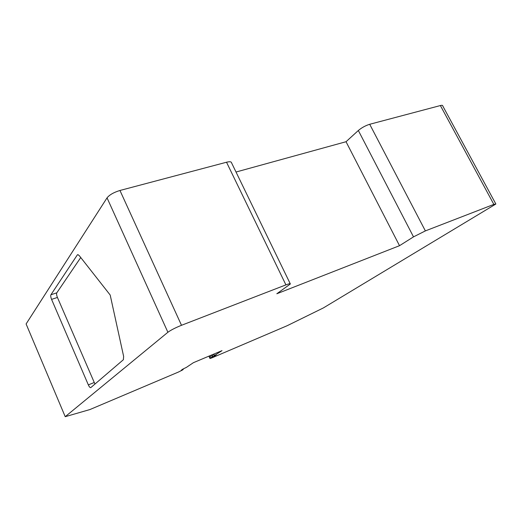 <?xml version="1.0" encoding="UTF-8"?>
<svg xmlns="http://www.w3.org/2000/svg" width="522" height="522" viewBox="0 0 522 522"><rect width="100%" height="100%" fill="white"/><g stroke="black" fill="none" stroke-linecap="round" stroke-linejoin="round"><path stroke-width="0.78" d="M236.016 172.025L346.034 141.723L358.34 130.493C361.72 127.662 365.511 125.593 369.707 124.282L440.379 105.548C441.951 105.15 442.734 105.261 442.721 105.881L495.769 203.841M287.12 325.735L323.359 307.934L495.867 204.024L493.851 204.396L425.371 230.9L413.509 236.871L399.519 245.692L276.817 293.762L290.356 283.988C290.467 283.42 288.986 283.714 285.912 284.882L226.522 162.231C229.68 161.448 231.357 161.644 231.546 162.812L290.225 283.727M226.522 162.231L119.956 190.471L181.499 325.291C175.392 327.764 170.864 330.087 167.895 332.266L65.217 416.686L89.882 409.568L178.335 372.088L182.322 370.105L183.229 369.485L181.264 370.202L183.02 369.008L186.302 367.442L193.401 362.686L222.02 350.627L214.49 355.528L216.108 354.947M65.217 416.686L26.1 323.953L107.043 197.858C109.496 194.817 113.803 192.357 119.956 190.471M208.911 356.154L209.988 358.503L211.678 357.962L287.1 325.741M285.912 284.882L181.499 325.291M209.988 358.503L216.134 355.006M77.771 254.651L79.233 255.604L110.188 295.028L123.636 356.415L123.375 359.73L90.763 387.644C90.052 387.768 89.249 386.854 88.342 384.897L51.574 299.38L57.433 297.455L94.952 384.068M77.582 254.703L78.189 254.71M51.574 299.38C50.738 297.246 50.523 295.706 50.921 294.76L77.276 254.99M50.921 294.76L56.8 292.829C56.376 293.775 56.585 295.322 57.433 297.455M56.8 292.829L80.74 257.529M346.034 141.723L399.519 245.692M107.043 197.858L167.895 332.266M88.342 384.897L94.143 382.548M440.379 105.548L493.851 204.396M369.707 124.282L425.371 230.9M358.34 130.493L413.509 236.871M209.237 356.017L210.268 358.268M211.156 357.694L210.196 355.613M213.824 354.079L214.49 355.528M211.417 355.097L212.343 357.107M213.146 356.767L212.226 354.758M213.446 354.242L214.333 356.174M213.72 354.125L214.405 355.599M183.02 369.015L183.229 369.478"/></g></svg>
